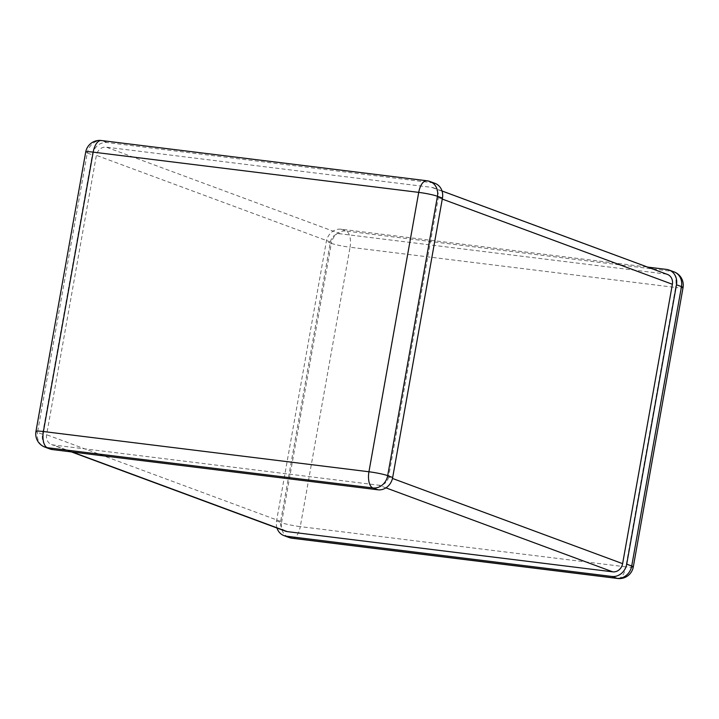 <?xml version="1.0" encoding="UTF-8"?>
<svg xmlns="http://www.w3.org/2000/svg" width="719" height="719" viewBox="0 0 719 719"><rect width="100%" height="100%" fill="white"/><g stroke="black" fill="none" stroke-linecap="round" stroke-linejoin="round"><path stroke-width="0.54" stroke-dasharray="3.6 2.7" d="M49.935 448.971A14.101 12.331 110.3 0 1 42.52 434.231L92.284 154.846A14.101 12.331 110.3 0 1 107.05 142.551L432.595 182.788A14.101 12.331 110.3 0 1 435.031 183.381M276.986 528.025A14.101 12.331 110.3 0 1 276.554 520.88L326.327 241.494A14.101 12.331 110.3 0 1 341.094 229.199L647.567 267.082M285.605 531.215A9.401 8.215 110.3 0 1 280.662 521.383L330.425 241.997A9.401 8.215 110.3 0 1 340.276 233.801L665.812 274.038A9.401 8.215 110.3 0 1 667.439 274.433M388.575 477.003A9.401 8.215 110.3 0 1 378.724 485.199L53.188 444.962A9.401 8.215 110.3 0 1 51.561 444.567A9.401 8.215 110.3 0 1 46.618 434.734L96.382 155.349A9.401 8.215 110.3 0 1 106.232 147.152L431.768 187.389A9.401 8.215 110.3 0 1 433.395 187.785A9.401 8.215 110.3 0 1 438.338 197.617L388.575 477.003L392.484 478.45M42.52 434.231L37.523 432.38L87.287 152.994L92.284 154.846M107.05 142.551L102.062 140.699L427.598 180.936L432.595 182.788M35.95 431.427A14.101 1.384 -169.9 0 0 37.523 432.38A14.101 12.331 -69.7 0 0 44.938 447.119M101.325 140.52A14.101 6.705 97 0 1 102.062 140.699A14.101 12.331 -69.7 0 0 87.287 152.994A14.101 1.384 10.1 0 1 85.714 152.042M430.034 181.53A14.101 12.331 -69.7 0 0 427.598 180.936A14.101 6.705 97 0 0 426.87 180.757M292.13 538.243A14.101 6.705 -83 0 0 300.281 526.623L625.827 566.86L675.59 287.474L350.054 247.237L300.281 526.623A14.101 1.384 10.1 0 1 281.551 522.722L331.315 243.346L326.327 241.494M276.554 520.88L281.551 522.722A14.101 12.331 -69.7 0 0 288.966 537.47M341.094 229.199L346.091 231.051L671.627 271.288L666.63 269.436M331.315 243.346A14.101 1.384 -169.9 0 0 350.054 247.237A14.101 6.705 -83 0 0 346.091 231.051A14.101 12.331 -69.7 0 0 331.315 243.346M633.286 566.958A14.101 1.384 -169.9 0 1 625.827 566.86A14.101 6.705 -83 0 1 617.675 578.48M674.062 271.881A14.101 12.331 -69.7 0 0 671.627 271.288A14.101 6.705 -83 0 1 675.59 287.474A14.101 1.384 10.1 0 0 683.05 287.573M442.275 199.073L438.338 197.617M665.812 274.038L431.768 187.389M340.276 233.801L106.232 147.152M330.425 241.997L96.382 155.349M280.662 521.383L46.618 434.734M72.268 452.026L53.188 444.962M385.923 487.859L378.724 485.199M442.014 190.975L433.395 187.785M71.433 451.918L51.561 444.567"/><path stroke-width="1.08" d="M430.034 181.53A14.101 14.101 0 0 0 426.87 180.757A14.101 6.705 97 0 0 418.719 192.377L93.173 152.14L43.41 431.526L368.946 471.763L418.719 192.377A14.101 1.384 -169.9 0 1 437.449 196.278A14.101 12.331 -69.7 0 0 430.034 181.53L435.031 183.381A14.101 12.331 110.3 0 1 442.446 198.12L437.449 196.278L387.685 475.654L392.673 477.506L442.446 198.12M392.673 477.506A14.101 12.331 110.3 0 1 377.906 489.801L372.909 487.949L47.373 447.712L52.37 449.564L377.906 489.801M52.37 449.564A14.101 12.331 110.3 0 1 49.935 448.971L44.938 447.119A14.101 12.331 -69.7 0 0 47.373 447.712A14.101 6.705 97 0 1 43.41 431.526A14.101 1.384 -169.9 0 0 35.95 431.427L85.714 152.042A14.101 1.384 10.1 0 1 93.173 152.14A14.101 6.705 97 0 1 101.325 140.52A14.101 14.101 0 0 0 85.714 152.042M647.567 267.082L666.63 269.436A14.101 12.331 110.3 0 1 669.065 270.029A14.101 12.331 110.3 0 1 676.48 284.769L681.477 286.62L631.713 566.006L626.716 564.154A14.101 12.331 110.3 0 1 611.95 576.449L616.938 578.301L291.402 538.064L286.405 536.212A14.101 12.331 110.3 0 1 283.969 535.619A14.101 12.331 110.3 0 1 276.986 528.025M286.405 536.212L611.95 576.449M626.716 564.154L676.48 284.769M442.014 190.975L667.439 274.433A9.401 8.215 110.3 0 1 672.382 284.266L622.618 563.651A9.401 8.215 110.3 0 1 612.768 571.848L287.232 531.611A9.401 8.215 110.3 0 1 285.605 531.215L71.433 451.918M372.909 487.949A14.101 12.331 -69.7 0 0 387.685 475.654A14.101 1.384 10.1 0 0 368.946 471.763A14.101 6.705 97 0 0 372.909 487.949M283.969 535.619L288.966 537.47A14.101 12.331 -69.7 0 0 291.402 538.064A14.101 6.705 -83 0 0 292.13 538.243L617.675 578.48A14.101 6.705 -83 0 1 616.938 578.301A14.101 12.331 -69.7 0 0 631.713 566.006A14.101 1.384 -169.9 0 1 633.286 566.958L683.05 287.573A14.101 14.101 0 0 0 674.062 271.881A14.101 12.331 -69.7 0 1 681.477 286.62A14.101 1.384 10.1 0 1 683.05 287.573M672.382 284.266L442.275 199.073M622.618 563.651L392.484 478.45M287.232 531.611L72.268 452.026M612.768 571.848L385.923 487.859M35.95 431.427A14.101 14.101 0 0 0 44.938 447.119M426.87 180.757L101.325 140.52M288.966 537.47A14.101 14.101 0 0 0 292.13 538.243M669.065 270.029L674.062 271.881M617.675 578.48A14.101 14.101 0 0 0 633.286 566.958"/></g></svg>
